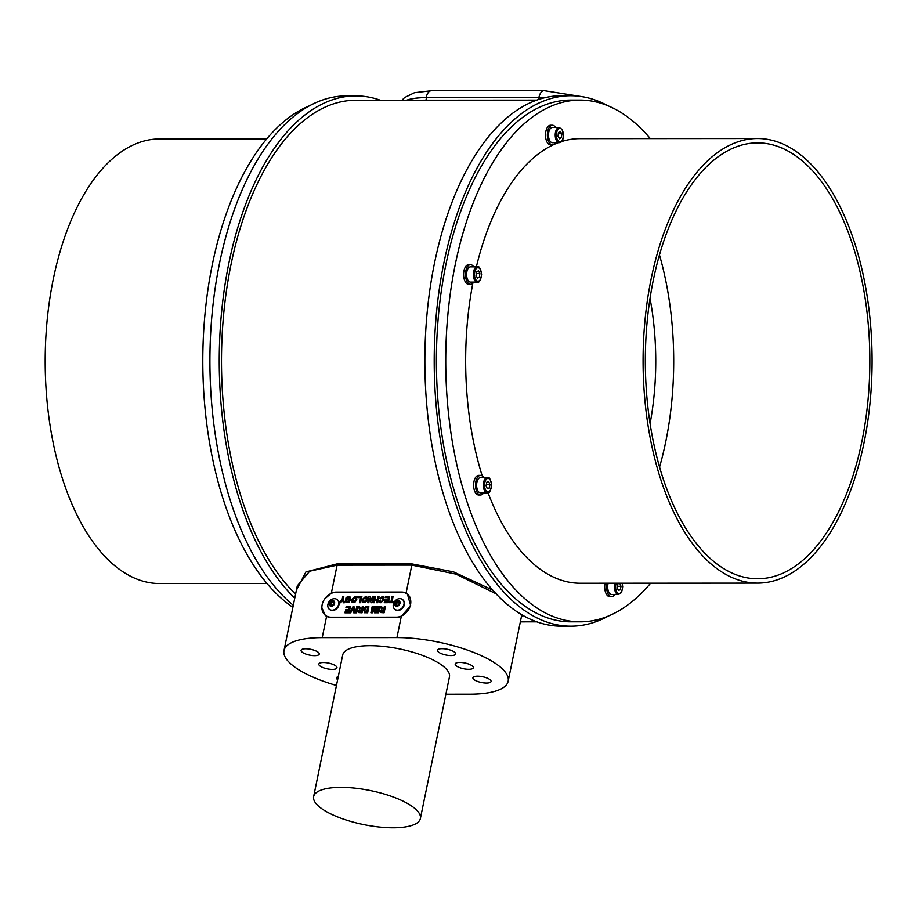 <?xml version="1.0" encoding="UTF-8"?>
<svg xmlns="http://www.w3.org/2000/svg" width="918" height="918" viewBox="0 0 918 918"><rect width="100%" height="100%" fill="white"/><g stroke="black" fill="none" stroke-linecap="round" stroke-linejoin="round"><path stroke-width="1.38" d="M406.961 100.2A54.483 17.339 11.6 0 1 426.48 97.595L426.147 97.595A54.483 17.339 -168.4 0 0 406.628 100.2M544.856 97.664A54.483 17.339 -168.4 0 0 538.9 97.515L538.568 97.515A54.483 17.339 11.6 0 1 544.799 97.687M536.617 100.108L355.679 100.234A260.873 134.361 90 0 0 225.105 300.886A260.873 134.361 90 0 0 295.585 594.13M296.399 590.205L305.923 571.925L336.929 563.916L411.654 563.859L453.515 571.868L492.863 590.182M522.698 615.209L521.229 617.573M445.896 694.203L469.936 694.18A76.274 24.281 -168.4 0 0 508.159 681.225L521.458 616.448L521.172 614.314M496.225 593.866L455.89 574.094L411.826 565.109L411.654 563.859M336.929 563.916L337.101 565.167L309.699 571.191L297.294 585.833L283.995 650.598A76.274 24.281 -168.4 0 0 336.447 685.459M324.651 598.984L331.352 593.154A13.621 10.844 127.8 0 1 336.24 592.099L401.625 592.053A13.621 10.844 127.8 0 1 406.077 593.108L407.385 593.946L410.702 605.742L401.315 616.288A13.621 10.844 127.8 0 1 396.427 617.344L331.042 617.389A13.621 10.844 127.8 0 1 326.59 616.345L325.305 615.519L321.874 607.682M407.649 594.153L406.594 593.51A13.621 10.844 -52.2 0 0 405.033 592.867M336.195 592.294L401.579 592.248A13.403 10.672 127.8 0 1 407.236 594.107A13.403 10.672 127.8 0 1 409.382 608.095A13.403 10.672 127.8 0 1 396.473 617.148L331.088 617.194A13.403 10.672 127.8 0 1 325.431 615.335A13.403 10.672 127.8 0 1 323.285 601.347A13.403 10.672 127.8 0 1 336.195 592.294M337.25 599.683A6.208 4.946 127.8 0 1 337.445 599.833A6.208 4.946 127.8 0 1 338.971 604.744A6.208 4.946 127.8 0 1 335.196 609.781A6.208 4.946 127.8 0 1 329.837 609.655A6.208 4.946 127.8 0 1 329.642 609.495M402.623 599.649A6.208 4.946 127.8 0 1 402.83 599.787A6.208 4.946 127.8 0 1 404.345 604.698A6.208 4.946 127.8 0 1 400.581 609.736A6.208 4.946 127.8 0 1 395.222 609.609A6.208 4.946 127.8 0 1 395.027 609.449M364.871 607.36L363.62 609.724L364.561 612.696L367.659 612.811L368.898 606.741L364.871 607.36L363.723 609.804L364.664 612.788M372.272 611.526L373.213 606.741L372.134 606.741L370.883 612.811L372.708 612.811L374.51 608.668L374.601 612.811L376.414 612.811L377.665 606.741L376.587 606.741L375.577 611.514L375.496 606.741L374.303 606.741L372.272 611.526L374.303 606.741M378.744 606.741L377.493 612.811L378.572 612.811L379.822 606.741L378.744 606.741L377.619 612.811M385.147 599.339L384.94 600.349L387.809 600.349L387.545 601.669L384.447 601.669L384.24 602.69L388.406 602.678L389.657 596.608L385.422 596.62L385.216 597.629L388.371 597.629L388.016 599.339L385.147 599.339L385.055 600.349M382.14 597.71L383.139 599.81L381.28 601.829L380.27 600.82L379.145 601.06L379.375 602.105L380.89 602.77L384.126 599.638L383.494 597.01L382.198 596.62L379.478 598.49L380.477 598.88L382.026 597.629L383.036 599.729L381.177 601.749L380.167 600.739L379.042 600.98L379.731 602.438M382.026 597.629L382.852 597.985M374.533 596.62L373.282 602.69L374.36 602.69L374.854 600.28L377.16 600.28L376.655 602.69L377.734 602.69L378.985 596.62L377.906 596.62L377.367 599.27L375.06 599.27L375.611 596.62L374.533 596.62L373.408 602.69M367.728 602.701L368.806 602.701L369.633 598.708L371.056 602.69L372.18 602.69L373.431 596.62L372.352 596.62L371.549 600.556L370.138 596.62L368.979 596.631L367.728 602.701M354.738 602.541L356.804 599.638L356.173 596.964L354.773 596.562L351.479 599.661L352.122 602.38L354.738 602.541M381.659 606.729L380.396 606.741L381.67 609.449L379.926 611.124L380.293 612.524L384.103 612.799L385.353 606.729L384.275 606.729L383.747 609.3L381.659 606.729M385.342 606.809L384.378 606.809L383.85 609.38L382.175 608.118M348.519 597.572L349.724 599.741L347.647 601.772L346.568 600.762L345.443 601.003L346.029 602.426L348.817 602.483L350.814 599.695L350.137 596.998L348.645 596.562L346.097 597.469L345.593 599.913L348.037 599.913L348.243 598.903L346.878 598.903L347.038 598.111L349.46 597.962M348.622 597.652L349.827 599.821L347.75 601.864L346.568 600.762M360.648 602.701L361.899 596.631L357.94 596.631L357.733 597.641L360.613 597.641L359.569 602.701L360.648 602.701M365.41 602.541L367.475 599.626L366.844 596.964L365.444 596.551L362.151 599.661L362.794 602.369L365.41 602.541M359.604 606.752L358.341 606.752L359.615 609.472L357.871 611.136L358.238 612.535L362.048 612.822L363.298 606.752L362.22 606.752L361.692 609.322L359.604 606.752M363.276 606.832L362.323 606.832L361.795 609.403L360.108 608.129M393.455 602.678L393.673 601.669L392.02 601.669L393.053 596.608L391.975 596.608L390.942 601.669L389.289 601.669L389.083 602.678L393.455 602.678M345.856 609.483L345.65 610.493L348.519 610.493L348.243 611.813L345.157 611.824L344.95 612.834L349.115 612.822L350.366 606.752L346.12 606.764L345.914 607.773L349.081 607.773L348.725 609.483L345.856 609.483L345.765 610.493M353.728 612.822L354.864 612.822L354.038 606.752L352.937 606.752L349.62 612.822L350.768 612.822L353.166 608.313L353.728 612.822M356.689 606.752L355.438 612.822L356.517 612.822L357.768 606.752L356.689 606.752L355.564 612.822M342.529 600.211L343.343 602.713L344.606 602.713L343.275 599.202L343.802 596.643L342.724 596.643L342.196 599.19L339.43 602.713L340.693 602.713L342.529 600.211L343.447 602.793M343.78 596.723L342.827 596.723L342.299 599.27L339.534 602.793M357.745 606.832L356.792 606.832M353.832 612.903L353.166 608.313M354.05 606.832L353.04 606.832L349.724 612.914M349.081 607.773L348.725 609.483M348.829 609.563L345.96 609.563M348.519 610.493L348.347 611.893L345.26 611.904L345.076 612.834M350.343 606.832L346.224 606.844L346.04 607.773M393.042 596.689L392.078 596.689L391.045 601.749L389.393 601.749L389.198 602.678M393.65 601.749L392.02 601.669M361.554 609.403L360.212 608.209L361.554 609.403M361.485 610.332L361.279 611.893L358.961 611.09L361.485 610.332L361.176 611.813L358.961 611.09M359.626 606.832L358.445 606.832L359.718 609.552L357.974 611.216L358.284 612.581M368.887 606.821L365.766 606.878M365.869 606.959L364.974 607.441M365.398 611.824L364.687 609.781L365.995 607.819L367.613 607.762L366.89 611.881L365.031 611.572M367.613 607.762L366.787 611.801L365.077 611.606M375.496 606.821L374.406 606.821M373.19 606.821L372.238 606.821L371.01 612.811M374.51 608.668L374.705 612.891M377.654 606.821L376.69 606.821L375.577 611.514M379.8 606.821L378.847 606.821M388.371 597.629L388.016 599.339M388.119 599.42L385.25 599.42M387.809 600.349L387.648 601.749L384.55 601.76L384.367 602.69M389.645 596.689L385.526 596.7L385.331 597.629M383.552 597.056L382.301 596.7L379.582 598.57M378.962 596.7L378.009 596.7L377.47 599.351L375.06 599.27M375.588 596.7L374.636 596.7M377.16 600.28L376.782 602.69M370.161 596.711L368.979 596.631M369.082 596.711L367.854 602.701M369.633 598.708L371.159 602.77M373.419 596.7L372.456 596.7L371.549 600.556M365.341 597.641L366.5 599.752L364.48 601.852L363.574 601.474M366.133 597.939L365.238 597.561L366.397 599.672L364.377 601.76L363.62 601.519M366.89 596.998L365.548 596.631L362.254 599.741L362.839 602.403M364.48 601.852L363.23 599.683L365.238 597.561M360.613 597.641L359.695 602.701M361.876 596.711L358.043 596.711L357.859 597.641M354.669 597.652L355.828 599.752L353.809 601.852L352.891 601.485M355.461 597.951L354.566 597.572L355.714 599.672L353.705 601.772L352.948 601.531M356.218 597.01L354.876 596.643L351.583 599.741L352.168 602.415M353.809 601.852L352.558 599.695L354.566 597.572M346.671 600.842L347.75 601.864L346.671 600.842L345.547 601.083L346.086 602.46M350.183 597.044L348.748 596.643L346.201 597.549L345.719 599.913M348.232 598.984L346.878 598.903M383.609 609.38L382.278 608.198L383.609 609.38M383.54 610.309L383.345 611.87L381.016 611.067L383.54 610.309L383.242 611.79L381.016 611.067M381.681 606.821L380.5 606.821L381.785 609.529L380.029 611.204L380.35 612.558M508.159 681.225A76.274 24.281 -168.4 0 0 473.436 652.319A76.274 24.281 -168.4 0 0 396.943 637.585L322.218 637.631A76.274 24.281 -168.4 0 0 283.995 650.598M338.272 676.589A9.26 2.949 -168.4 0 0 336.55 677.84A9.26 2.949 -168.4 0 0 337.64 679.676M318.11 652.205A9.26 2.949 -168.4 0 0 308.173 648.911A9.26 2.949 -168.4 0 0 301.093 650.346A9.26 2.949 -168.4 0 0 309.573 655.096A9.26 2.949 -168.4 0 0 319.246 654.075A9.26 2.949 -168.4 0 0 318.11 652.205M335.839 665.952A9.26 2.949 -168.4 0 0 325.89 662.658A9.26 2.949 -168.4 0 0 318.821 664.093A9.26 2.949 -168.4 0 0 327.301 668.843A9.26 2.949 -168.4 0 0 336.963 667.822A9.26 2.949 -168.4 0 0 335.839 665.952M489.925 679.607A9.26 2.949 -168.4 0 0 479.988 676.314A9.26 2.949 -168.4 0 0 472.919 677.748A9.26 2.949 -168.4 0 0 481.399 682.499A9.26 2.949 -168.4 0 0 491.061 681.466A9.26 2.949 -168.4 0 0 489.925 679.607M472.208 665.86A9.26 2.949 -168.4 0 0 462.259 662.566A9.26 2.949 -168.4 0 0 455.19 664.001A9.26 2.949 -168.4 0 0 463.67 668.752A9.26 2.949 -168.4 0 0 473.332 667.73A9.26 2.949 -168.4 0 0 472.208 665.86M454.479 652.113A9.26 2.949 -168.4 0 0 444.541 648.819A9.26 2.949 -168.4 0 0 437.461 650.254A9.26 2.949 -168.4 0 0 445.941 655.004A9.26 2.949 -168.4 0 0 455.615 653.983A9.26 2.949 -168.4 0 0 454.479 652.113M420.375 818.535L449.453 676.864A54.483 17.339 -168.4 0 0 442.786 665.883A54.483 17.339 -168.4 0 0 384.309 646.513A54.483 17.339 -168.4 0 0 342.712 654.959L313.635 796.617A54.483 17.339 -168.4 0 0 363.517 824.571A54.483 17.339 -168.4 0 0 420.375 818.535A54.483 17.339 -168.4 0 0 413.697 807.542A54.483 17.339 -168.4 0 0 355.232 788.183A54.483 17.339 -168.4 0 0 313.635 796.617M409.635 596.482L407.236 594.107M328.151 616.976A13.403 10.672 127.8 0 1 327.164 616.529L325.431 615.335M323.905 613.809L325.477 615.634M403.954 604.388A6.208 4.946 -52.2 0 0 402.44 599.488A6.208 4.946 -52.2 0 0 397.666 599.075A7.31 7.31 0 0 0 393.237 604.778A6.208 4.946 -52.2 0 0 394.82 609.3A6.208 4.946 -52.2 0 0 400.191 609.426A6.208 4.946 -52.2 0 0 403.954 604.388M399.973 603.367A3.11 2.467 -52.2 0 0 396.484 600.865A3.11 2.467 -52.2 0 0 395.463 605.869A3.11 2.467 -52.2 0 0 399.973 603.367M399.41 602.197L398.928 604.537L396.828 605.696L395.199 604.537L395.681 602.197L397.781 601.026L399.41 602.197M398.871 601.864L399.399 602.254A2.18 1.733 -52.2 0 0 397.815 602.449L398.871 601.864L397.781 601.026M396.289 605.318L396.76 603.034L397.815 602.449A2.18 1.733 -52.2 0 0 396.817 605.696M396.76 603.034L395.681 602.197M338.57 604.434A6.208 4.946 -52.2 0 0 337.055 599.534A6.208 4.946 -52.2 0 0 332.282 599.121A7.31 7.31 0 0 0 327.852 604.824A6.208 4.946 -52.2 0 0 329.436 609.345A6.208 4.946 -52.2 0 0 334.806 609.472A6.208 4.946 -52.2 0 0 338.57 604.434M334.588 603.413A3.11 2.467 -52.2 0 0 331.1 600.911A3.11 2.467 -52.2 0 0 330.078 605.914A3.11 2.467 -52.2 0 0 334.588 603.413M334.026 602.242L333.555 604.583L331.444 605.742L329.814 604.583L330.296 602.242L332.408 601.072L334.026 602.242M333.486 601.91L334.014 602.3A2.18 1.733 -52.2 0 0 332.431 602.495L333.486 601.91L332.408 601.072M330.916 605.364L331.375 603.08L332.431 602.495A2.18 1.733 -52.2 0 0 331.444 605.742M331.375 603.08L330.296 602.242M608.209 616.116A265.233 136.598 -90 0 1 570.985 626.179L561.644 626.191A265.233 136.598 -90 0 1 424.862 361.061A265.233 136.598 -90 0 1 561.277 95.736L570.617 95.724A265.233 136.598 -90 0 1 607.854 105.742M570.985 626.179A265.233 136.598 -90 0 1 434.203 361.049A265.233 136.598 -90 0 1 570.617 95.724M650.3 138.607A260.873 134.361 90 0 0 579.958 100.073L570.617 100.085A260.873 134.361 90 0 0 445.987 264.166A260.873 134.361 90 0 0 570.985 621.819L580.325 621.819A260.873 134.361 90 0 0 650.61 583.194M579.958 100.073A260.873 134.361 90 0 0 455.328 264.154A260.873 134.361 90 0 0 580.325 621.819M552.406 125.25L550.536 125.25A9.811 5.049 90 0 0 545.854 131.423A9.811 5.049 90 0 0 545.797 131.71A9.811 5.049 90 0 0 550.548 144.872L552.418 144.872A9.811 5.049 -90 0 1 547.667 131.71A9.811 5.049 -90 0 1 552.406 125.25A9.811 5.049 -90 0 1 555.585 127.43M480.527 475.386L478.668 475.386A9.811 5.049 90 0 0 473.975 481.56A9.811 5.049 90 0 0 478.507 494.997A9.811 5.049 90 0 0 478.68 494.997L480.55 494.997A9.811 5.049 -90 0 1 480.366 494.997A9.811 5.049 -90 0 1 475.49 485.025A9.811 5.049 -90 0 1 480.527 475.386A9.811 5.049 -90 0 1 483.706 477.567M476.362 266.851A222.294 114.486 -90 0 1 558.328 142.68M561.414 141.613A222.294 114.486 -90 0 1 579.992 138.652L757.453 138.526A222.294 114.486 90 0 0 651.252 278.349A222.294 114.486 90 0 0 757.763 583.114A222.294 114.486 90 0 0 872.1 360.74A222.294 114.486 90 0 0 757.453 138.526M757.763 583.114L580.302 583.24A222.294 114.486 -90 0 1 487.997 492.714M482.225 475.949A222.294 114.486 -90 0 1 472.85 283.192M470.509 264.682L468.639 264.682A9.811 5.049 90 0 0 463.957 270.844A9.811 5.049 90 0 0 464.462 279.979A9.811 5.049 90 0 0 468.65 284.293L470.521 284.293A9.811 5.049 -90 0 1 466.333 279.979A9.811 5.049 -90 0 1 466.057 269.881A9.811 5.049 -90 0 1 470.509 264.682A9.811 5.049 -90 0 1 473.688 266.851M605.042 583.228A9.811 5.049 90 0 0 609.747 596.643L611.617 596.643A9.811 5.049 -90 0 1 606.913 583.228M653.341 279.967A217.933 112.248 90 0 0 757.763 578.765A217.933 112.248 90 0 0 869.851 360.74A217.933 112.248 90 0 0 757.453 142.887A217.933 112.248 90 0 0 653.341 279.967M659.457 254.894A217.933 112.248 -90 0 1 665.734 441.822A217.933 112.248 -90 0 1 659.606 466.895M650.128 423.405A183.061 94.29 90 0 0 650.036 298.384M483.717 492.817A9.811 5.049 -90 0 1 480.55 494.997M487.263 477.555L480.539 477.567A7.631 3.924 90 0 0 476.89 482.363A7.631 3.924 90 0 0 480.55 492.817L487.274 492.817A7.631 3.924 -90 0 1 483.614 482.363A7.631 3.924 -90 0 1 487.263 477.555C489.053 476.385 490.499 478.921 491.612 485.163C490.51 491.314 489.064 493.861 487.274 492.817M487.286 488.72L486.07 485.725L486.804 482.202L488.732 481.663L489.948 484.647L489.225 488.169L487.286 488.72M486.299 484.647L489.948 484.647M487.068 488.169L489.225 488.169M473.699 282.113A9.811 5.049 -90 0 1 470.521 284.293M477.234 266.851L470.509 266.863A7.631 3.924 90 0 0 469.546 267.092A7.631 3.924 90 0 0 466.86 271.659A7.631 3.924 90 0 0 470.521 282.113L477.245 282.113A7.631 3.924 -90 0 1 473.344 275.423A7.631 3.924 -90 0 1 476.27 267.092A7.631 3.924 -90 0 1 477.234 266.851C479.024 265.669 480.481 268.205 481.594 274.459C480.481 280.61 479.035 283.157 477.245 282.113M555.597 142.68A9.811 5.049 -90 0 1 552.418 144.872M559.131 127.43L552.406 127.43A7.631 3.924 90 0 0 548.757 132.226A7.631 3.924 90 0 0 552.418 142.692L559.142 142.68A7.631 3.924 -90 0 1 555.206 135.061A7.631 3.924 -90 0 1 559.131 127.43L562.103 129.404C565.304 142.29 560.336 142.462 559.142 142.68M476.086 275.411L476.626 271.762L478.519 270.821L479.884 273.553L479.357 277.202L477.452 278.143L476.086 275.411M476.362 273.553L479.884 273.553M476.993 277.202L479.357 277.202M558.374 132.628L560.209 131.308L561.724 133.741L561.391 137.482L559.555 138.802L558.052 136.369L558.374 132.628M558.282 133.741L561.724 133.741M558.741 137.482L561.391 137.482M614.796 594.462A9.811 5.049 -90 0 1 611.617 596.643M608.152 583.228A7.631 3.924 90 0 0 607.957 584.009A7.631 3.924 90 0 0 611.617 594.462L618.342 594.451A7.631 3.924 -90 0 1 614.681 583.997A7.631 3.924 -90 0 1 614.876 583.217M618.353 590.354L617.148 587.371L617.871 583.848L619.811 583.297L621.016 586.281L620.293 589.815L618.353 590.354M617.366 586.292L621.016 586.281M618.135 589.815L620.293 589.815M267.023 583.458L159.87 583.538A222.294 114.486 -90 0 1 53.359 278.762A222.294 114.486 -90 0 1 159.56 138.951L266.713 138.87M292.888 607.314A260.873 134.361 -90 0 1 212.368 264.327A260.873 134.361 -90 0 1 309.114 105.949M294.758 598.192A265.233 136.598 -90 0 1 222.89 300.071A265.233 136.598 -90 0 1 355.679 95.874A265.233 136.598 -90 0 1 380.339 100.223M293.301 605.283A265.233 136.598 -90 0 1 212.632 308.31A265.233 136.598 -90 0 1 346.338 95.885L355.679 95.874M426.147 97.595A10.901 5.611 -90 0 1 431.357 90.744L544.11 90.664A10.901 5.611 -90 0 0 538.9 97.515M425.952 100.188L426.48 97.595L538.568 97.515L538.143 99.58M406.077 593.108L411.826 565.109L337.101 565.167L331.352 593.154M326.59 616.345L322.218 637.631M401.315 616.288L396.943 637.585M484.784 482.684A6.759 3.477 90 0 0 488.514 491.876A6.759 3.477 90 0 0 490.74 481.009A6.759 3.477 90 0 0 484.784 482.684M477.13 267.93A6.759 3.477 90 0 0 475.501 279.187A6.759 3.477 90 0 0 481.342 276.318A6.759 3.477 90 0 0 477.13 267.93M562.103 129.863A6.759 3.477 90 0 0 556.457 133.902A6.759 3.477 90 0 0 561.093 141.395A6.759 3.477 90 0 0 562.103 129.863M616.139 583.217A6.759 3.477 90 0 0 615.852 584.318A6.759 3.477 90 0 0 619.409 593.556A6.759 3.477 90 0 0 622.025 583.217M401.992 100.2L404.597 97.56L414.477 92.707L431.357 90.744M583.217 96.849L544.11 90.664M520.345 621.853L536.984 621.842M622.186 583.217L622.691 586.809L621.738 591.662L620.602 593.395L618.342 594.451"/></g></svg>
